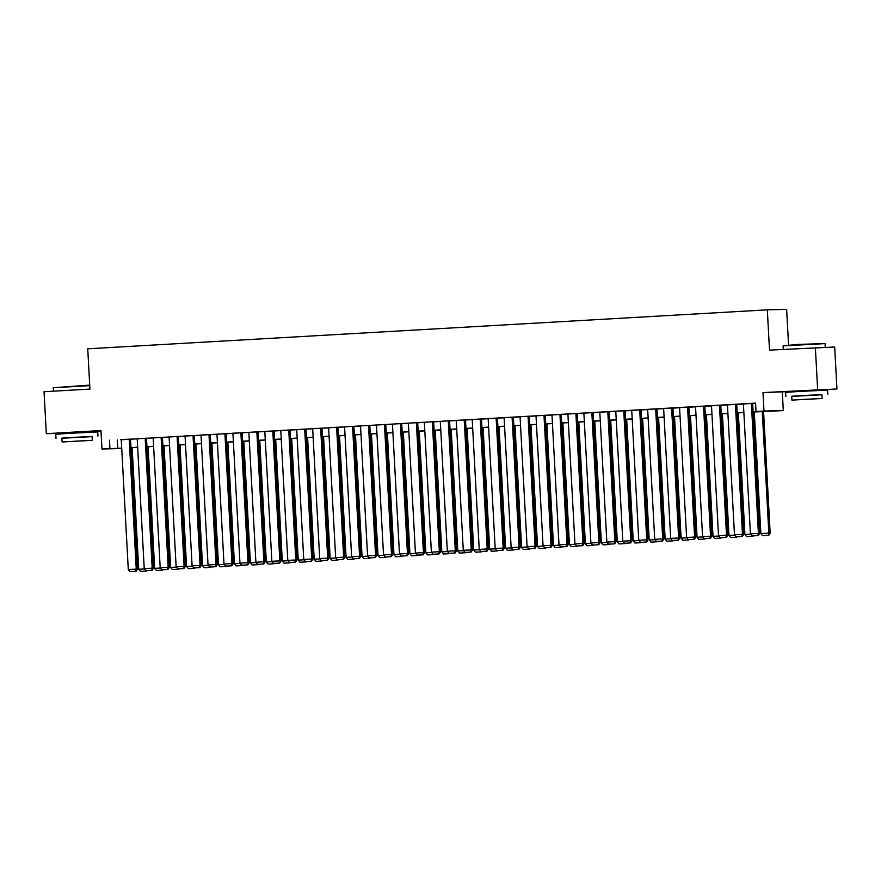<?xml version="1.0" encoding="UTF-8"?>
<svg xmlns="http://www.w3.org/2000/svg" width="881" height="881" viewBox="0 0 881 881"><rect width="100%" height="100%" fill="white"/><g stroke="black" fill="none" stroke-linecap="round" stroke-linejoin="round"><path stroke-width="1.32" d="M88.133 431.712L65.304 432.945M817.975 389.854L795.147 391.087M121.721 448.528L101.965 449.013L121.71 448.143M88.144 431.932L100.996 431.194M788.561 344.956L786.634 309.363L767.318 309.837L87.737 348.81L89.917 389.094L44.05 391.726L46.319 433.683L65.326 433.232M767.318 309.837L769.498 350.12L834.681 347.015L836.95 388.984L762.99 392.585L763.992 411.042L783.308 410.579L753.145 412.044M762.99 392.585L795.158 391.373M817.986 390.063L836.95 388.984M782.317 392.111L783.308 410.579M815.365 347.488L817.634 389.446M130.014 439.112L120.444 439.663L121.248 439.641L128.285 569.533L137.557 569.038L130.52 439.101L131.324 439.079L130.014 439.112M145.178 438.242L152.204 568.157L153.514 568.124L146.477 438.187L147.27 438.165L137.194 438.727M162.434 437.295L152.347 437.835L153.151 437.813L160.188 567.694L169.471 567.21L162.434 437.273M177.081 436.414L184.118 566.329L185.417 566.296L178.38 436.359L179.184 436.337L169.108 436.899M194.338 435.467L184.261 436.007L185.054 435.985L192.091 565.866L201.375 565.382L194.338 435.445M209.777 434.542L200.207 435.093L201.011 435.071L208.037 564.952L217.321 564.468L210.284 434.531L211.088 434.509L209.777 434.542M224.93 433.672L231.967 563.587L233.278 563.554L226.241 433.617L227.034 433.595L216.957 434.157M242.198 432.725L232.11 433.254L232.914 433.243L239.951 563.124L249.224 562.64L242.187 432.692M256.845 431.844L263.882 561.748L265.181 561.726L258.144 431.778L258.948 431.767L248.871 432.329M274.101 430.897L264.818 431.415M290.047 429.983L279.971 430.512L280.775 430.49L287.801 560.382L297.084 559.887L290.047 429.95M304.694 429.091L311.731 559.006L313.041 558.972L306.004 429.036L306.797 429.014L296.721 429.576M321.961 428.144L311.874 428.684L312.678 428.662L319.715 558.554L328.987 558.058L321.95 428.122M337.401 427.219L327.831 427.77L328.624 427.748L335.661 557.64L344.945 557.144L337.908 427.208L338.711 427.186L337.401 427.219M352.554 426.349L359.591 556.263L360.902 556.23L353.865 426.294L354.658 426.272L344.581 426.833M369.811 425.402L359.734 425.941L360.538 425.919L367.564 555.801L376.848 555.316L369.811 425.38M384.457 424.521L391.494 554.435L392.805 554.402L385.768 424.466L386.561 424.444L376.484 425.005M401.725 423.574L392.441 424.091M417.165 422.649L407.595 423.199L408.388 423.177L415.425 553.059L424.708 552.574L417.671 422.638L418.475 422.616L417.165 422.649M432.318 421.779L439.355 551.682L440.665 551.66L433.628 421.713L434.421 421.702L424.345 422.263M449.574 420.832L439.498 421.36L440.302 421.349L447.328 551.231L456.611 550.735L449.574 420.799M465.025 419.896L455.455 420.446L456.248 420.424L463.285 550.317L472.568 549.821L465.531 419.885L466.324 419.874L465.025 419.896M481.489 419.004L472.205 419.51M497.435 418.09L487.358 418.618L488.151 418.596L495.188 548.489L504.472 547.993L497.435 418.057M512.081 417.198L519.118 547.112L520.429 547.079L513.392 417.142L514.185 417.12L504.108 417.682M529.338 416.25L519.261 416.79L520.065 416.768L527.091 546.649L536.375 546.165L529.338 416.228M544.788 415.325L535.219 415.876L536.011 415.854L543.048 545.735L552.332 545.251L545.295 415.314L546.088 415.292L544.788 415.325M559.942 414.455L566.979 544.37L568.278 544.337L561.241 414.4L562.045 414.378L551.969 414.94M577.198 413.508L567.122 414.048L567.915 414.026L574.952 543.907L584.235 543.423L577.198 413.486M591.845 412.627L598.882 542.542L600.192 542.509L593.155 412.572L593.948 412.55L583.872 413.112M609.101 411.68L599.829 412.198M625.058 410.766L614.982 411.295L615.775 411.284L622.812 541.165L632.095 540.681L625.058 410.733M639.705 409.885L646.742 539.789L648.042 539.756L641.005 409.819L641.808 409.808L631.732 410.37M656.962 408.938L646.885 409.467L647.678 409.445L654.715 539.337L663.999 538.842L656.962 408.905M672.412 408.002L662.831 408.553L663.635 408.531L670.672 538.423L679.956 537.928L672.919 407.991L673.712 407.969L672.412 408.002M687.565 407.132L694.602 537.047L695.902 537.014L688.865 407.077L689.669 407.055L679.592 407.617M704.822 406.185L694.746 406.725L695.538 406.703L702.575 536.595L711.859 536.1L704.822 406.163M719.469 405.304L726.506 535.219L727.805 535.185L720.768 405.249L721.572 405.227L711.496 405.789M736.725 404.357L726.649 404.897L727.442 404.875L734.479 534.756L743.762 534.271L736.725 404.335M753.134 411.923L763.849 411.317L756.019 411.504L755.568 403.113L121.248 439.751M130.531 439.223L137.205 438.837M146.477 438.309L153.151 437.923M162.434 437.394L169.108 437.009M178.391 436.469L185.065 436.095M194.338 435.555L201.011 435.181M210.295 434.641L216.968 434.267M226.241 433.727L232.914 433.342M242.198 432.813L248.871 432.428M258.155 431.899L264.829 431.514M274.101 430.985L280.775 430.6M290.058 430.071L296.732 429.686M306.004 429.157L312.678 428.772M321.961 428.243L328.635 427.858M337.919 427.329L344.592 426.944M353.865 426.404L360.538 426.03M369.822 425.49L376.495 425.116M385.768 424.576L392.441 424.202M401.725 423.662L408.399 423.276M417.682 422.748L424.356 422.362M433.628 421.834L440.302 421.448M449.585 420.92L456.259 420.534M465.531 420.006L472.205 419.62M481.489 419.092L488.162 418.706M497.446 418.178L504.119 417.792M513.392 417.264L520.065 416.878M529.349 416.35L536.022 415.964M545.295 415.425L551.969 415.05M561.252 414.51L567.926 414.136M577.209 413.596L583.883 413.222M593.155 412.682L599.829 412.297M609.112 411.768L615.786 411.383M625.058 410.854L631.732 410.469M641.016 409.94L647.689 409.555M656.962 409.026L663.635 408.641M672.919 408.112L679.592 407.727M688.876 407.198L695.55 406.813M704.822 406.284L711.496 405.899M720.779 405.37L727.453 404.985M736.725 404.445L743.399 404.071M752.682 403.531L755.579 403.366M752.682 403.443L742.595 403.983L743.399 403.961L750.436 533.842L759.708 533.357L752.671 403.421M101.965 449.013L100.963 430.556L46.319 433.683M109.486 440.17L109.938 448.561M756.019 411.504L763.992 411.042M743.861 412.583L737.188 412.958M727.915 413.497L721.242 413.883M711.958 414.411L705.285 414.797M696.012 415.325L689.338 415.711M680.055 416.239L673.381 416.625M664.098 417.154L657.424 417.539M648.152 418.068L641.478 418.453M632.195 418.982L625.521 419.367M616.248 419.896L609.575 420.281M600.291 420.81L593.618 421.195M584.334 421.735L577.661 422.109M568.388 422.649L561.715 423.023M552.431 423.563L545.757 423.937M536.485 424.477L529.811 424.862M520.528 425.391L513.854 425.776M504.571 426.305L497.897 426.69M488.625 427.219L481.951 427.604M472.668 428.133L465.994 428.518M456.721 429.047L450.048 429.432M440.764 429.961L434.091 430.346M424.807 430.875L418.134 431.261M408.861 431.789L402.188 432.175M392.904 432.714L386.23 433.089M376.958 433.628L370.284 434.003M361.001 434.542L354.327 434.928M345.044 435.456L338.37 435.842M329.098 436.37L322.424 436.756M313.14 437.284L306.467 437.67M297.194 438.198L290.521 438.584M281.237 439.112L274.564 439.498M265.28 440.026L258.618 440.412M249.334 440.94L242.66 441.326M233.377 441.855L226.703 442.24M217.431 442.78L210.757 443.154M201.474 443.694L194.8 444.068M185.528 444.608L178.854 444.982M169.57 445.522L162.897 445.907M153.613 446.436L146.94 446.821M137.667 447.35L130.994 447.735M130.983 447.614L137.656 447.229M146.94 446.7L153.613 446.315M162.886 445.786L169.559 445.401M178.843 444.861L185.517 444.487M194.8 443.947L201.474 443.572M210.746 443.033L217.42 442.658M226.703 442.119L233.377 441.733M242.649 441.205L249.323 440.819M258.607 440.291L265.28 439.905M274.564 439.377L281.226 438.991M290.51 438.463L297.183 438.077M306.467 437.549L313.14 437.163M322.413 436.635L329.087 436.249M338.37 435.721L345.044 435.335M354.316 434.807L360.99 434.421M370.273 433.881L376.947 433.507M386.23 432.967L392.904 432.593M402.177 432.053L408.85 431.679M418.134 431.139L424.807 430.754M434.08 430.225L440.753 429.84M450.037 429.311L456.71 428.926M465.994 428.397L472.668 428.012M481.94 427.483L488.614 427.098M497.897 426.569L504.571 426.184M513.843 425.655L520.517 425.27M529.8 424.741L536.474 424.356M545.757 423.827L552.431 423.442M561.704 422.902L568.377 422.528M577.661 421.988L584.334 421.614M593.607 421.074L600.28 420.7M609.564 420.16L616.237 419.774M625.521 419.246L632.195 418.86M641.467 418.332L648.141 417.946M657.424 417.418L664.098 417.032M673.37 416.504L680.044 416.118M689.327 415.59L696.001 415.204M705.285 414.676L711.958 414.29M721.231 413.762L727.904 413.376M737.188 412.837L743.861 412.462M117.316 439.982L117.768 448.374M751.372 403.476L758.409 533.39L757.726 535.626L752.143 535.945L757.726 535.626M759.708 533.357L758.244 535.615M752.143 535.945L750.436 533.842M762.263 411.526L768.849 533.137L760.876 533.589L754.29 411.978M768.166 535.373L762.583 535.692L768.684 535.362L768.849 533.137L770.159 533.104L763.563 411.449M760.876 533.589L762.583 535.692M768.684 535.362L770.159 533.104M783.099 345.881L797.679 344.405L825.057 343.612L783.099 345.881L783.286 349.328M821.94 394.765L791.722 396.395M827.81 394.303L827.578 390.107L800.069 391.406L785.621 392.375L785.841 396.571M791.931 400.117L791.722 396.252L802.128 395.558L821.929 394.622L822.138 398.476L791.931 400.117L822.138 398.476M804.012 399.368L816.775 398.774L804.012 399.368M89.73 385.636L53.267 387.739L89.697 385.14M92.109 436.624L61.89 438.264M97.978 436.161L97.747 431.965L70.238 433.265L55.778 434.245L56.01 438.441M62.099 441.976L61.89 438.121L72.297 437.416L92.098 436.48L92.307 440.346L62.099 441.976L92.307 440.346M74.169 441.238L86.933 440.632L74.169 441.238M53.267 387.739L53.455 391.186M735.415 404.39L742.452 534.304L741.769 536.54L736.186 536.859L741.769 536.54M743.762 534.271L742.287 536.529M736.186 536.859L734.479 534.756M711.496 405.767L718.522 535.67L726.506 535.219L725.812 537.454L720.229 537.784L725.812 537.454M727.805 535.185L726.34 537.443M720.229 537.784L718.522 535.67M703.512 406.218L710.549 536.133L709.866 538.379L704.282 538.698L709.866 538.379M711.859 536.1L710.383 538.357M704.282 538.698L702.575 536.595M679.581 407.595L686.618 537.509L694.602 537.047L693.909 539.293L688.325 539.613L693.909 539.293M695.902 537.014L694.437 539.271M688.325 539.613L686.618 537.509M750.7 534.172L744.919 534.503L738.333 412.892M747.154 536.595L752.737 536.276L747.154 536.595M744.919 534.503L746.625 536.606M734.743 535.086L728.972 535.417L722.387 413.817M731.197 537.509L736.78 537.19L731.197 537.509M728.972 535.417L730.679 537.531M718.797 536L713.015 536.342L706.43 414.731M715.24 538.423L720.823 538.104L715.24 538.423M713.015 536.342L714.722 538.445M702.84 536.925L697.058 537.256L690.473 415.645M699.294 539.348L704.877 539.018L699.294 539.348M697.058 537.256L698.765 539.359M671.608 408.046L678.645 537.961L677.963 540.207L672.379 540.527L677.963 540.207M679.956 537.928L678.48 540.196M672.379 540.527L670.672 538.423M686.894 537.839L681.112 538.17L674.527 416.559M683.337 540.262L688.92 539.943L683.337 540.262M681.112 538.17L682.819 540.273M655.662 408.971L662.688 538.875L662.005 541.121L656.422 541.441L662.005 541.121M663.999 538.842L662.523 541.11M656.422 541.441L654.715 539.337M670.937 538.754L665.155 539.084L658.57 417.473M667.391 541.176L672.974 540.857L667.391 541.176M665.155 539.084L666.862 541.187M631.732 410.337L638.769 540.251L646.742 539.789L646.048 542.035L640.465 542.355L646.048 542.035M648.042 539.756L646.577 542.024M640.465 542.355L638.769 540.251M654.979 539.668L649.209 539.998L642.623 418.387M651.433 542.09L657.017 541.771L651.433 542.09M649.209 539.998L650.916 542.101M623.748 410.799L630.785 540.703L630.102 542.949L624.519 543.269L630.102 542.949M632.095 540.681L630.62 542.938M624.519 543.269L622.812 541.165M639.033 540.582L633.252 540.912L626.666 419.301M635.476 543.004L641.06 542.685L635.476 543.004M633.252 540.912L634.959 543.015M607.802 411.713L614.839 541.628L616.138 541.595L609.101 411.658M599.818 412.165L606.855 542.079L614.839 541.628L614.145 543.863L608.562 544.183L614.145 543.863M616.138 541.595L614.674 543.852M608.562 544.183L606.855 542.079M583.872 413.079L590.909 542.993L598.882 542.542L598.199 544.777L592.616 545.097L598.199 544.777M600.192 542.509L598.717 544.766M592.616 545.097L590.909 542.993M575.899 413.541L582.925 543.456L582.242 545.691L576.659 546.011L582.242 545.691M584.235 543.423L582.759 545.68M576.659 546.011L574.952 543.907M551.969 414.918L559.006 544.821L566.979 544.37L566.285 546.605L560.701 546.925L566.285 546.605M568.278 544.337L566.813 546.594M560.701 546.925L559.006 544.821M543.984 415.369L551.021 545.284L550.339 547.519L544.755 547.839L550.339 547.519M552.332 545.251L550.856 547.508M544.755 547.839L543.048 545.735M528.038 416.284L535.075 546.198L534.382 548.434L528.798 548.764L534.382 548.434M536.375 546.165L534.91 548.423M528.798 548.764L527.091 546.649M504.108 417.66L511.145 547.575L519.118 547.112L518.435 549.359L512.852 549.678L518.435 549.359M520.429 547.079L518.953 549.337M512.852 549.678L511.145 547.575M496.135 418.112L503.161 548.026L502.478 550.273L496.895 550.592L502.478 550.273M504.472 547.993L503.007 550.251M496.895 550.592L495.188 548.489M480.178 419.026L487.215 548.94L488.515 548.907L481.478 418.971M472.205 419.488L479.242 549.403L487.215 548.94L486.532 551.187L480.949 551.506L486.532 551.187M488.515 548.907L487.05 551.176M480.949 551.506L479.242 549.403M464.221 419.951L471.258 549.854L470.575 552.101L464.992 552.42L470.575 552.101M472.568 549.821L471.093 552.09M464.992 552.42L463.285 550.317M448.275 420.865L455.312 550.768L454.618 553.015L449.035 553.334L454.618 553.015M456.611 550.735L455.147 553.004M449.035 553.334L447.328 551.231M424.345 422.23L431.382 552.145L439.355 551.682L438.672 553.929L433.089 554.248L438.672 553.929M440.665 551.66L439.19 553.918M433.089 554.248L431.382 552.145M623.076 541.496L617.306 541.826L610.709 420.215M619.53 543.918L625.114 543.599L619.53 543.918M617.306 541.826L619.002 543.929M607.13 542.41L601.349 542.74L594.763 421.129M603.573 544.832L609.156 544.513L603.573 544.832M601.349 542.74L603.056 544.843M591.173 543.324L585.391 543.654L578.806 422.043M587.627 545.746L593.21 545.427L587.627 545.746M585.391 543.654L587.098 545.757M575.216 544.238L569.445 544.568L562.86 422.957M571.67 546.66L577.253 546.341L571.67 546.66M569.445 544.568L571.152 546.672M559.27 545.152L553.488 545.482L546.903 423.882M555.713 547.575L561.296 547.255L555.713 547.575M553.488 545.482L555.195 547.586M543.313 546.066L537.542 546.396L530.946 424.796M539.767 548.489L545.35 548.169L539.767 548.489M537.542 546.396L539.238 548.511M527.367 546.98L521.585 547.321L515 425.71M523.81 549.403L529.393 549.083L523.81 549.403M521.585 547.321L523.292 549.425M511.409 547.905L505.628 548.235L499.042 426.624M507.863 550.328L513.447 549.997L507.863 550.328M505.628 548.235L507.335 550.339M495.463 548.819L489.682 549.149L483.096 427.538M491.906 551.242L497.49 550.922L491.906 551.242M489.682 549.149L491.389 551.253M479.506 549.733L473.725 550.063L467.139 428.452M475.96 552.156L481.544 551.836L475.96 552.156M473.725 550.063L475.432 552.167M463.549 550.647L457.779 550.977L451.193 429.366M460.003 553.07L465.586 552.75L460.003 553.07M457.779 550.977L459.486 553.081M447.603 551.561L441.822 551.891L435.236 430.28M444.046 553.984L449.629 553.664L444.046 553.984M441.822 551.891L443.528 553.995M416.372 422.693L423.409 552.607L422.715 554.843L417.131 555.162L422.715 554.843M424.708 552.574L423.243 554.832M417.131 555.162L415.425 553.059M400.415 423.607L407.451 553.521L408.751 553.488L401.714 423.552M392.441 424.058L399.478 553.973L407.451 553.521L406.769 555.757L401.185 556.076L406.769 555.757M408.751 553.488L407.286 555.746M401.185 556.076L399.478 553.973M376.484 424.983L383.521 554.887L391.494 554.435L390.812 556.671L385.228 556.99L390.812 556.671M392.805 554.402L391.329 556.66M385.228 556.99L383.521 554.887M368.511 425.435L375.548 555.349L374.854 557.585L369.271 557.904L374.854 557.585M376.848 555.316L375.383 557.574M369.271 557.904L367.564 555.801M431.646 552.475L425.864 552.805L419.279 431.194M428.1 554.898L433.683 554.578L428.1 554.898M425.864 552.805L427.571 554.909M415.7 553.389L409.918 553.72L403.333 432.108M412.143 555.812L417.726 555.493L412.143 555.812M409.918 553.72L411.625 555.823M399.743 554.303L393.961 554.634L387.376 433.023M396.197 556.726L401.78 556.407L396.197 556.726M393.961 554.634L395.668 556.737M383.786 555.217L378.015 555.548L371.43 433.937M380.24 557.64L385.823 557.321L380.24 557.64M378.015 555.548L379.722 557.651M344.581 426.811L351.618 556.715L359.591 556.263L358.908 558.499L353.325 558.818L358.908 558.499M360.902 556.23L359.426 558.488M353.325 558.818L351.618 556.715M367.84 556.131L362.058 556.462L355.472 434.862M364.282 558.554L369.866 558.235L364.282 558.554M362.058 556.462L363.765 558.565M336.608 427.263L343.645 557.177L342.951 559.413L337.368 559.743L342.951 559.413M344.945 557.144L343.48 559.402M337.368 559.743L335.661 557.64M351.882 557.045L346.101 557.387L339.515 435.776M348.336 559.468L353.92 559.149L348.336 559.468M346.101 557.387L347.808 559.49M320.651 428.177L327.688 558.091L327.005 560.338L321.422 560.657L327.005 560.338M328.987 558.058L327.523 560.316M321.422 560.657L319.715 558.554M335.936 557.97L330.155 558.301L323.569 436.69M332.379 560.393L337.963 560.063L332.379 560.393M330.155 558.301L331.862 560.404M296.721 429.554L303.758 559.468L311.731 559.006L311.048 561.252L305.465 561.571L311.048 561.252M313.041 558.972L311.566 561.23M305.465 561.571L303.758 559.468M319.979 558.884L314.198 559.215L307.612 437.604M316.433 561.307L322.017 560.988L316.433 561.307M314.198 559.215L315.905 561.318M288.748 430.005L295.785 559.92L295.091 562.166L289.508 562.485L295.091 562.166M297.084 559.887L295.62 562.155M289.508 562.485L287.801 560.382M304.022 559.798L298.252 560.129L291.666 438.518M300.476 562.221L306.059 561.902L300.476 562.221M298.252 560.129L299.958 562.232M272.791 430.93L279.828 560.834L281.138 560.801L274.101 430.864M264.818 431.382L271.855 561.296L279.828 560.834L279.145 563.08L273.562 563.4L279.145 563.08M281.138 560.801L279.662 563.069M273.562 563.4L271.855 561.296M288.076 560.712L282.294 561.043L275.709 439.432M284.519 563.135L290.102 562.816L284.519 563.135M282.294 561.043L284.001 563.146M248.86 432.296L255.897 562.21L263.882 561.748L263.188 563.994L257.604 564.314L263.188 563.994M265.181 561.726L263.716 563.983M257.604 564.314L255.897 562.21M272.119 561.626L266.337 561.957L259.752 440.346M268.573 564.049L274.156 563.73L268.573 564.049M266.337 561.957L268.044 564.06M240.887 432.758L247.924 562.662L247.242 564.908L241.658 565.228L247.242 564.908M249.224 562.64L247.759 564.897M241.658 565.228L239.951 563.124M256.173 562.541L250.391 562.871L243.806 441.26M252.616 564.963L258.199 564.644L252.616 564.963M250.391 562.871L252.098 564.974M216.957 434.124L223.994 564.038L231.967 563.587L231.285 565.822L225.701 566.142L231.285 565.822M233.278 563.554L231.802 565.811M225.701 566.142L223.994 564.038M240.216 563.455L234.434 563.785L227.849 442.174M236.67 565.877L242.253 565.558L236.67 565.877M234.434 563.785L236.141 565.888M208.984 434.586L216.021 564.501L215.327 566.736L209.744 567.056L215.327 566.736M217.321 564.468L215.856 566.725M209.744 567.056L208.037 564.952M224.259 564.369L218.488 564.699L211.903 443.088M220.713 566.791L226.296 566.472L220.713 566.791M218.488 564.699L220.195 566.802M193.027 435.5L200.064 565.415L199.381 567.65L193.798 567.97L199.381 567.65M201.375 565.382L199.899 567.639M193.798 567.97L192.091 565.866M208.312 565.283L202.531 565.613L195.945 444.002M204.755 567.705L210.339 567.386L204.755 567.705M202.531 565.613L204.238 567.716M169.097 436.877L176.134 566.78L184.118 566.329L183.424 568.564L177.841 568.884L183.424 568.564M185.417 566.296L183.953 568.553M177.841 568.884L176.134 566.78M192.355 566.197L186.574 566.527L179.988 444.916M188.809 568.619L194.393 568.3L188.809 568.619M186.574 566.527L188.281 568.63M161.124 437.328L168.161 567.243L167.478 569.478L161.895 569.798L167.478 569.478M169.471 567.21L167.996 569.467M161.895 569.798L160.188 567.694M176.409 567.111L170.628 567.441L164.042 445.841M172.852 569.533L178.436 569.214L172.852 569.533M170.628 567.441L172.335 569.555M137.194 438.705L144.231 568.619L152.204 568.157L151.521 570.403L145.938 570.723L151.521 570.403M153.514 568.124L152.039 570.381M145.938 570.723L144.231 568.619M160.452 568.025L154.671 568.366L148.085 446.755M156.906 570.447L162.489 570.128L156.906 570.447M154.671 568.366L156.377 570.47M129.221 439.156L136.258 569.071L135.564 571.317L129.981 571.637L135.564 571.317M137.557 569.038L136.092 571.295M129.981 571.637L128.285 569.533M144.495 568.95L138.724 569.28L132.139 447.669M140.949 571.373L146.532 571.042L140.949 571.373M138.724 569.28L140.431 571.384M825.255 347.246L825.057 343.612M818.009 390.448L817.964 389.721M795.18 391.693L795.136 390.955M88.166 432.318L88.133 431.58M65.337 433.551L65.304 432.824"/></g></svg>
